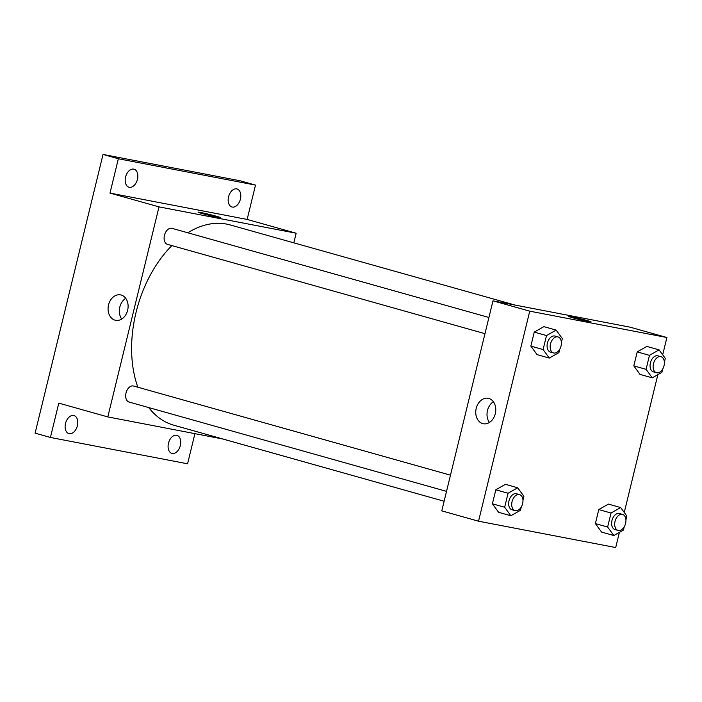 <?xml version="1.0" encoding="UTF-8"?>
<svg xmlns="http://www.w3.org/2000/svg" width="702" height="702" viewBox="0 0 702 702"><rect width="100%" height="100%" fill="white"/><g stroke="black" fill="none" stroke-linecap="round" stroke-linejoin="round"><path stroke-width="1.05" d="M194.919 433.643L187.574 463.803L50.421 437.46L35.1 433.152L103.036 154.449L240.189 180.791L255.51 185.1L247.139 219.436L296.165 233.222L293.822 242.839M180.353 445.498A9.363 6.028 -74.3 0 1 171.885 453.369A9.363 6.028 -74.3 0 1 168.48 443.216A9.363 6.028 -74.3 0 1 176.957 435.345A9.363 6.028 -74.3 0 1 180.353 445.498M77.387 425.719A9.363 6.028 -74.3 0 1 68.91 433.599A9.363 6.028 -74.3 0 1 65.514 423.446A9.363 6.028 -74.3 0 1 73.982 415.575A9.363 6.028 -74.3 0 1 77.387 425.719M50.421 437.46L58.792 403.123L107.81 416.918L159.012 206.879L109.986 193.094L118.357 158.757L103.036 154.449M115.023 320.165A12.952 9.898 100.9 0 1 108.459 305.317A12.952 9.898 100.9 0 1 120.533 294.866A12.952 9.898 100.9 0 1 127.808 309.459A12.952 9.898 100.9 0 1 115.646 320.314A12.952 9.898 100.9 0 1 115.023 320.165M118.357 158.757L255.51 185.1M137.443 179.343A9.363 6.028 -74.3 0 1 128.975 187.215A9.363 6.028 -74.3 0 1 125.579 177.062A9.363 6.028 -74.3 0 1 134.047 169.191A9.363 6.028 -74.3 0 1 137.443 179.343M240.417 199.114A9.363 6.028 -74.3 0 1 231.941 206.985A9.363 6.028 -74.3 0 1 228.545 196.841A9.363 6.028 -74.3 0 1 237.013 188.961A9.363 6.028 -74.3 0 1 240.417 199.114M109.986 193.094L247.139 219.436M514.987 305.054L230.159 224.93A104.028 67.006 105.7 0 0 187.82 232.783M171.876 245.595A104.028 67.006 105.7 0 0 137.855 387.232M148.745 407.581A104.028 67.006 105.7 0 0 173.815 425.21L444.129 501.246M159.012 206.879L296.165 233.222M222.955 439.031L107.81 416.918M488.925 317.488L171.972 228.325A8.319 5.362 105.7 0 0 164.566 234.889A8.319 5.362 105.7 0 0 167.471 244.349L484.977 333.669M446.533 491.356L129.028 402.035A8.319 5.362 -74.3 0 1 126.062 392.795A8.319 5.362 -74.3 0 1 133.248 385.951A8.319 5.362 -74.3 0 1 133.538 386.012L450.482 475.175M198.087 212.171A11.443 0.474 -166.3 0 1 200.781 212.513A11.443 0.474 -166.3 0 1 213.127 215.374A11.443 0.474 -166.3 0 1 220.323 217.594A11.443 0.474 -166.3 0 1 209.091 215.347A11.443 0.474 -166.3 0 1 198.087 212.171A11.443 0.474 -166.3 0 1 200.781 212.513A11.443 0.474 -166.3 0 1 213.11 215.374A11.443 0.474 -166.3 0 1 220.323 217.594M121.736 319.041A12.952 9.898 100.9 0 1 125.719 298.306M619.401 532.362L615.698 547.551L478.545 521.209L441.777 510.863L492.979 300.833L630.133 327.176L666.9 337.513L662.688 354.791M657.844 374.675L624.245 512.478M559.731 349.263L558.924 352.597L549.306 358.073L537.048 354.624L530.844 346.104L534.248 332.116L543.874 326.641L556.124 330.089L562.337 338.601L561.389 342.462M624.262 526.719L623.455 530.054L613.838 535.529L601.579 532.081L595.375 523.569L598.78 509.582L608.397 504.097L620.656 507.546L626.86 516.067L625.921 519.919M478.545 521.209L529.747 311.17L666.9 337.513M662.706 369.033L661.889 372.367L652.272 377.843L640.013 374.403L633.809 365.882L637.223 351.895L646.84 346.419L659.099 349.859L665.303 358.38L664.364 362.232M521.296 506.949L520.48 510.284L510.863 515.759L498.613 512.311L492.4 503.79L495.814 489.803L505.431 484.327L517.69 487.776L523.894 496.288L522.955 500.149M529.747 311.17L492.979 300.833M482.695 423.596A12.952 9.898 100.9 0 1 476.132 408.739A12.952 9.898 100.9 0 1 488.206 398.297A12.952 9.898 100.9 0 1 495.48 412.881A12.952 9.898 100.9 0 1 483.318 423.745A12.952 9.898 100.9 0 1 482.695 423.596M568.822 316.462A11.443 0.474 -166.3 0 1 571.516 316.804A11.443 0.474 -166.3 0 1 583.862 319.673A11.443 0.474 -166.3 0 1 591.058 321.885A11.443 0.474 -166.3 0 1 579.826 319.638A11.443 0.474 -166.3 0 1 568.822 316.462A11.443 0.474 -166.3 0 1 571.516 316.804A11.443 0.474 -166.3 0 1 583.845 319.664A11.443 0.474 -166.3 0 1 591.058 321.885M489.408 422.472A12.952 9.898 100.9 0 1 493.392 401.737M510.863 515.759L504.659 507.239L508.072 493.252L517.69 487.776M519.594 494.612L516.532 493.752A8.319 5.362 105.7 0 0 509.117 500.315A8.319 5.362 105.7 0 0 512.021 509.775L515.084 510.635A8.319 5.362 105.7 0 0 515.373 510.705A8.319 5.362 105.7 0 0 522.56 503.861A8.319 5.362 105.7 0 0 519.594 494.612A8.319 5.362 105.7 0 0 512.179 501.175A8.319 5.362 105.7 0 0 515.084 510.635M498.613 512.311L492.4 503.79L495.814 489.803L505.431 484.327M504.659 507.239L492.4 503.79M508.072 493.252L495.814 489.803M549.306 358.073L543.094 349.552L546.507 335.565L556.124 330.089M558.029 336.925L554.966 336.065A8.319 5.362 105.7 0 0 547.551 342.629A8.319 5.362 105.7 0 0 550.465 352.088L553.527 352.948A8.319 5.362 105.7 0 0 553.808 353.018A8.319 5.362 105.7 0 0 560.995 346.174A8.319 5.362 105.7 0 0 558.029 336.925A8.319 5.362 105.7 0 0 550.622 343.489A8.319 5.362 105.7 0 0 553.527 352.948M537.048 354.624L530.844 346.104L534.248 332.116L543.874 326.641M543.094 349.552L530.844 346.104M546.507 335.565L534.248 332.116M613.838 535.529L607.625 527.018L611.038 513.022L620.656 507.546M622.56 514.39L619.497 513.531A8.319 5.362 105.7 0 0 612.083 520.085A8.319 5.362 105.7 0 0 614.987 529.554L618.058 530.414A8.319 5.362 105.7 0 0 618.339 530.484A8.319 5.362 105.7 0 0 625.526 523.639A8.319 5.362 105.7 0 0 622.56 514.39A8.319 5.362 105.7 0 0 615.145 520.954A8.319 5.362 105.7 0 0 618.058 530.414M601.579 532.081L595.375 523.569L598.78 509.582L608.397 504.097M607.625 527.018L595.375 523.569M611.038 513.022L598.78 509.582M652.272 377.843L646.068 369.331L649.473 355.344L659.099 349.859M661.003 356.704L657.941 355.844A8.319 5.362 105.7 0 0 650.526 362.407A8.319 5.362 105.7 0 0 653.43 371.867L656.493 372.727A8.319 5.362 105.7 0 0 656.782 372.797A8.319 5.362 105.7 0 0 663.969 365.953A8.319 5.362 105.7 0 0 661.003 356.704A8.319 5.362 105.7 0 0 653.588 363.267A8.319 5.362 105.7 0 0 656.493 372.727M640.013 374.403L633.809 365.882L637.223 351.895L646.84 346.419M646.068 369.331L633.809 365.882M649.473 355.344L637.223 351.895"/></g></svg>
